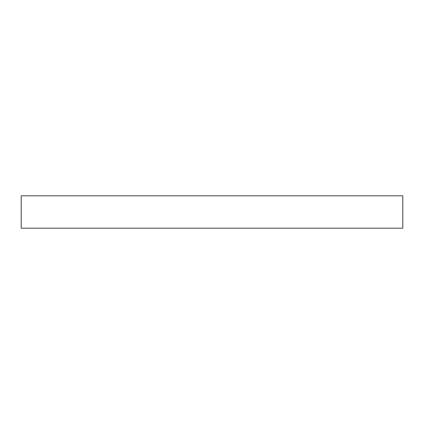 <?xml version="1.0" encoding="UTF-8"?>
<svg xmlns="http://www.w3.org/2000/svg" width="424" height="424" viewBox="0 0 424 424"><rect width="100%" height="100%" fill="white"/><g stroke="black" fill="none" stroke-linecap="round" stroke-linejoin="round"><path stroke-width="0.64" d="M402.8 195.809L21.2 195.809L21.2 228.192L402.8 228.192L402.8 195.809L402.8 228.192L21.2 228.192L21.2 195.809L402.8 195.809"/></g></svg>
